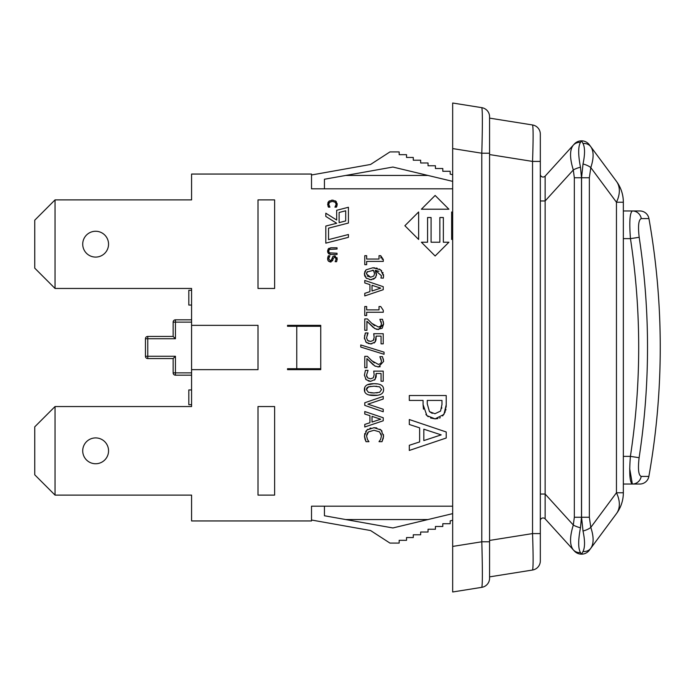 <?xml version="1.0" encoding="UTF-8"?>
<svg xmlns="http://www.w3.org/2000/svg" width="695" height="695" viewBox="0 0 695 695"><rect width="100%" height="100%" fill="white"/><g stroke="black" fill="none" stroke-linecap="round" stroke-linejoin="round"><path stroke-width="1.04" d="M623.346 229.88L623.346 202.236L623.346 210.959L632.433 210.959L623.346 210.959L623.346 492.764L616.456 492.764A35.054 21.962 36.5 0 1 616.456 513.631A35.054 35.054 0 0 0 623.346 492.764M639.86 210.959L632.433 210.959C629.818 212.566 629.166 221.783 630.461 238.637L639.183 237.299C637.88 225.927 638.575 219.698 641.276 218.604L648.939 218.578A9.226 9.226 0 0 0 639.86 210.959M632.433 210.959A9.226 8.974 90 0 1 641.276 218.604M623.346 238.637L630.461 238.637C641.468 311.212 641.442 383.788 630.4 456.363C629.097 473.208 629.748 482.434 632.354 484.041L639.782 484.041A9.226 9.226 0 0 0 648.861 476.431L641.198 476.405A9.226 8.974 90 0 1 632.354 484.041L629.687 468.604M623.346 456.363L630.4 456.363L639.113 457.71C650.303 384.239 650.32 310.769 639.183 237.299M641.198 476.405C638.497 475.31 637.81 469.082 639.113 457.71M648.861 476.431A738.055 738.055 0 0 0 648.939 218.578M632.354 484.041L623.346 484.041L632.354 484.041M583.018 531.015C585.034 540.614 585.034 547.434 583.018 551.491A9.687 8.661 36.5 0 0 590.802 548.268C593.878 543.751 593.878 536.792 590.802 527.401A9.687 3.484 163.4 0 1 583.018 531.015L581.567 517.254L580.473 527.792L581.498 517.254L581.498 177.746L580.473 167.208C578.101 154.776 578.101 146.497 580.473 142.379L581.498 140.842A9.687 9.687 0 0 0 574.331 144.013L573.305 145.151A9.687 8.983 42.3 0 1 580.473 142.379M583.018 143.509C585.034 147.566 585.034 154.394 583.018 163.985A9.687 3.484 16.6 0 1 590.802 167.599C593.878 158.208 593.878 151.249 590.802 146.732A9.687 8.661 143.5 0 0 583.018 143.509L581.498 140.842A9.687 9.687 0 0 0 574.331 144.013A9.687 9.687 0 0 1 581.498 140.842M623.346 202.236A35.054 35.054 0 0 0 616.456 181.369A35.054 21.962 143.5 0 1 616.456 202.236L623.346 202.236M616.456 181.369L589.351 144.768A9.687 9.687 0 0 0 581.567 140.842A9.687 9.687 0 0 1 589.351 144.768M540.319 494.041L545.132 494.041L545.132 176.139L573.305 145.151C569.639 149.773 569.639 158.043 573.305 169.971L574.331 177.746L574.331 517.254L573.305 525.029L545.132 494.041L545.132 518.861A2.771 2.771 0 0 0 540.319 520.72A2.771 2.771 0 0 1 545.132 518.861L574.331 550.987A9.687 9.687 0 0 0 581.498 554.158L581.567 554.158A9.687 9.687 0 0 0 589.351 550.231L616.456 513.631M581.567 177.746L583.018 163.985L581.567 177.746L581.567 517.254L589.351 517.254L589.351 177.746L574.331 177.746M580.473 167.208A9.687 2.676 -15.2 0 0 573.305 169.971L545.132 200.959L540.319 200.959M545.132 176.139A2.771 2.771 0 0 1 540.319 174.28A2.771 2.771 0 0 0 545.132 176.139L573.305 145.151M573.305 525.029C569.639 536.957 569.639 545.228 573.305 549.849A9.687 8.983 -42.3 0 0 580.473 552.621C578.101 548.503 578.101 540.224 580.473 527.792A9.687 2.676 15.2 0 1 573.305 525.029M540.319 533.586L540.319 134.083A9.226 9.226 0 0 0 532.544 124.97C533.3 127.22 533.3 139.365 532.544 161.414L532.544 533.586L540.319 533.586L540.319 560.917A9.226 9.226 0 0 1 532.544 570.03A9.226 9.226 0 0 0 540.319 560.917M581.498 554.158A9.687 9.687 0 0 1 574.331 550.987A9.687 9.687 0 0 0 581.498 554.158L580.473 552.621M583.018 551.491L581.567 554.158A9.687 9.687 0 0 0 589.351 550.231A9.687 9.687 0 0 1 581.567 554.158M540.319 161.414L532.544 161.414L489.575 154.568M489.575 540.432L532.544 533.586C533.3 555.635 533.3 567.78 532.544 570.03L489.575 576.876L532.544 570.03M540.319 134.083A9.226 9.226 0 0 0 532.544 124.97L489.575 118.124M481.8 587.336A9.226 9.226 0 0 0 489.575 578.231A9.226 9.226 0 0 1 481.8 587.336L452.671 591.984L481.8 587.336C482.565 584.556 482.565 569.37 481.8 541.787L452.671 546.426L452.671 591.984M489.575 578.231L489.575 541.787L481.8 541.787L481.8 153.213L489.575 153.213L489.575 116.769A9.226 9.226 0 0 0 481.8 107.664A9.226 9.226 0 0 1 489.575 116.769M489.575 541.787L489.575 153.213M452.671 148.574L452.671 103.016L481.8 107.664C482.565 110.444 482.565 125.63 481.8 153.213L452.671 148.574L452.671 546.426M452.671 238.455L451.654 239.471L451.654 211.966L452.671 212.991M452.671 188.823L311.516 188.823L311.516 174.054L191.585 174.054L191.585 199.891L55.044 199.891L34.75 220.185L34.75 268.157L55.044 288.46L191.585 288.46L191.585 325.356L258.01 325.356L258.01 369.644L191.585 369.644L191.585 325.356M274.621 199.891L274.621 288.46L258.01 288.46L258.01 199.891L274.621 199.891M274.621 406.54L274.621 495.109L258.01 495.109L258.01 406.54L274.621 406.54M452.671 506.177L311.516 506.177L311.516 520.946L191.585 520.946L191.585 495.109L55.044 495.109L55.044 406.54L34.75 426.843L34.75 474.815L55.044 495.109M419.632 427.851L409.312 424.497L409.312 419.537L446.216 431.977L446.216 438.015L409.312 450.456L409.312 445.286L419.632 441.933L419.632 427.851M383.284 310.335L383.284 312.246L366.656 312.246L366.656 315.521L364.779 315.521L364.779 306.521L366.656 306.521L366.656 309.874L379.027 309.874L379.027 306.521L380.712 306.521L383.284 310.335M379.878 319.309L382.511 319.309L383.614 324.035L378.549 329.534L374.857 328.579L366.917 321.238L366.917 330.299L364.779 330.299L364.779 318.918L367.394 318.918L371.834 323.375L378.41 327.024L380.73 326.111L381.477 323.853L379.878 319.309M380.938 278.035L381.433 275.724L375.274 270.32L376.56 274.169L375.465 277.739L370.756 279.746L366.126 278.009L364.389 273.882L366.065 269.816L372.876 267.784L380.599 269.799L383.57 276.054L383.319 278.139L380.938 278.035M374.162 337.562L373.719 333.722L383.232 333.722L383.232 343.843L381.06 343.843L381.06 336.102L376.143 336.102L375.091 342.053L370.635 343.947L366.195 342.322L364.389 337.787L365.431 332.957L368.055 332.957L366.526 337.831L367.646 340.498L370.652 341.436L373.311 340.394L374.162 337.37L373.901 334.677M383.284 259.496L383.284 261.416L366.656 261.416L366.656 264.682L364.779 264.682L364.779 255.682L366.656 255.682L366.656 259.035L379.027 259.035L379.027 255.682L380.712 255.682L383.284 259.496L382.146 259.235M384.048 352.156L384.048 354.285L360.766 347.057L360.766 344.963L384.048 352.156M379.878 356.7L382.511 356.7L383.614 361.426L378.549 366.934L374.857 365.97L366.917 358.629L366.917 367.69L364.779 367.69L364.779 356.318L367.394 356.318L371.834 360.774L378.41 364.415L380.73 363.502L381.477 361.252L379.878 356.7M418.633 239.471L404.881 225.719L418.633 211.966L418.633 239.471M374.162 374.77L373.719 371.121L383.232 371.121L383.232 381.242L381.06 381.242L381.06 373.493L376.143 373.493L375.091 379.444L370.635 381.346L366.195 379.713L364.389 375.187L365.431 370.357L368.055 370.357L366.526 375.231L367.646 377.889L370.652 378.836L373.311 377.785L374.162 374.77M435.139 195.46L448.901 209.212L421.387 209.212L435.139 195.46M383.588 389.226L383.605 389.6C383.614 393.587 380.408 395.551 374.006 395.49C367.49 395.533 364.284 393.57 364.389 389.6C364.345 385.595 367.551 383.631 373.988 383.692C380.521 383.649 383.727 385.612 383.605 389.6L383.449 391.007M348.421 207.266L348.421 223.043L328.535 228.168L328.535 239.636L348.421 234.51L348.421 237.325L325.816 243.154L325.816 226.057L336.675 223.26L325.816 216.414L325.816 213.2L336.675 220.037L336.675 210.298L348.421 207.266M379.566 431.899L373.988 430.257L368.411 431.96L366.569 435.982L367.481 439.553L368.967 441.69L366.03 441.69L364.449 435.947L366.873 430.014L373.988 427.694L381.016 429.996L383.553 436L381.998 441.69L379.044 441.69L380.582 439.422L381.459 435.982L379.566 431.899M439.857 217.518L443.349 217.518L443.349 242.234L448.901 242.234L435.139 255.986L421.387 242.234L427.581 242.234L427.581 217.518L431.082 217.518L431.082 242.234L439.857 242.234L439.857 217.518M409.312 395.524L446.216 395.524L446.216 404.794L443.914 414.455L435.087 418.85L426.895 415.619L423.064 404.586L423.064 400.424L409.312 400.424L409.312 395.524M369.931 284.62L364.779 282.943L364.779 280.459L383.232 286.679L383.232 289.702L364.779 295.922L364.779 293.333L369.931 291.657L369.931 284.62M335.207 202.245L332.418 201.42L329.63 202.271L328.709 204.287L329.908 207.145L328.44 207.145L327.649 204.269L328.865 201.298L332.418 200.143L335.937 201.298L337.205 204.295L336.423 207.145L334.947 207.145L336.154 204.287L335.207 202.245M367.898 404.151L383.232 409.259L383.232 411.761L364.779 405.402L364.779 402.753L383.232 396.402L383.232 399.034L367.898 404.151M329.421 252.85L337.04 253.249L337.04 254.474L331.28 254.474L328.474 253.588L327.623 251.13L328.474 248.68L331.28 247.794L337.04 247.794L337.04 249.018L329.421 249.418L328.666 251.13L329.421 252.85M369.931 415.688L364.779 414.02L364.779 411.536L383.232 417.756L383.232 420.77L364.779 426.991L364.779 424.41L369.931 422.734L369.931 415.688M336.606 261.685L335.138 261.685L336.145 259.027L334.695 257.115L333.261 258.323L332.775 260.217L330.446 262.05L328.483 261.207L327.649 258.801L328.37 255.777L329.908 255.777L328.709 258.714L330.255 260.764L331.663 259.635L332.896 256.438L334.564 255.838L337.205 258.94L336.606 261.685M320.743 326.285L287.53 326.285L287.53 325.356L320.743 325.356L320.743 369.644L287.53 369.644L287.53 368.715L320.743 368.715M452.671 181.369L392.892 167.043L345.754 175.444L427.929 175.444M452.671 513.631L392.892 527.957L324.435 515.76L324.435 506.177M311.516 520.016L370.565 530.537L389.938 543.082L399.165 543.082L399.165 540.319L406.54 540.319L406.54 537.548L413.282 537.548L413.282 534.785L420.666 534.785L420.666 532.014L428.042 532.014L428.042 529.243L435.426 529.243L435.426 526.48L442.802 526.48L442.802 523.709L450.186 523.709L450.186 520.868L452.671 520.268M311.516 174.984L370.565 164.463L389.938 151.918L399.165 151.918L399.165 154.681L406.54 154.681L406.54 157.452L413.282 157.452L413.282 160.215L420.666 160.215L420.666 162.986L428.042 162.986L428.042 165.758L435.426 165.758L435.426 168.52L442.802 168.52L442.802 171.291L450.186 171.291L450.186 174.132L452.671 174.732M392.892 167.043L324.435 179.24L324.435 188.823M441.195 434.879L423.82 429.197L423.82 440.587L441.195 434.879M381.468 324.087L381.381 322.854M381.181 322.028L380.895 321.238M380.46 326.372L381.286 325.121M379.331 326.928L380.026 326.667M371.834 323.375L374.622 325.668M373.258 327.475L366.917 321.238M376.586 329.291L374.214 328.188M381.955 328.361L377.124 329.413M383.249 321.429L383.614 324.035L382.25 328.075M366.708 278.504L364.832 276.158M364.554 275.316L364.423 273.144M371.964 279.668L369.653 279.668M375.926 277.044L373.554 279.242M378.923 271.319L375.274 270.32L376.455 275.541M383.449 274.464L383.562 276.532M379.279 269.017L381.711 270.789M382.789 272.388L383.049 272.987M364.719 271.858L366.065 269.816L372.876 267.784L374.727 267.862M376.151 268.044L377.229 268.279M367.125 275.976L370.652 277.227L373.867 275.976L374.509 273.613L374.136 271.597M374.509 273.613L373.493 270.32L367.099 271.954M366.639 272.683L366.404 273.899L370.652 277.227M373.493 270.32L372.329 270.277M367.455 271.597L366.404 273.899M373.71 339.794L373.953 339.169M367.646 340.498L368.932 341.202M368.055 333.14L367.568 333.956M367.229 334.695L367.064 335.129M364.467 338.891L364.675 335.19M365.092 333.765L365.431 332.957M366.917 342.887L365.683 341.766M371.877 343.869L368.168 343.521M375.569 341.323L374.023 343.069M376.143 336.102L376.012 340.176M380.808 257.063L381.103 258.184M381.477 361.252L381.433 360.592M381.155 359.341L380.895 358.629M370.591 359.602L374.336 362.86M367.394 356.318L368.585 357.569M373.258 364.875L366.917 358.629M375.5 366.3L374.214 365.579M380.261 366.699L377.811 366.899M383.249 358.829L383.614 361.478M366.543 375.604L366.795 376.681M364.389 375.187L365.431 370.357M366.195 379.713L365.579 379.036M370.635 381.346L369.601 381.277M368.645 381.077L368.168 380.921M376.108 377.107L374.518 380.078M376.238 374.874L376.177 376.56M376.169 373.754L376.212 374.188M377.463 395.264L368.932 394.951M367.49 384.743L373.988 383.692L377.55 383.927M380.156 384.578L381.095 385.021M368.376 392.319L374.006 392.979L379.635 392.301L381.555 389.6L379.609 386.846L373.988 386.203L368.428 386.828L366.439 389.6L368.376 392.319M370.67 392.823L374.006 392.979M376.542 392.892L377.298 392.831M364.762 391.754L364.771 387.419M367.16 394.3L366.691 394.03M370.783 386.324L367.334 387.454M366.812 388.062L366.439 389.6M376.733 386.298L375.795 386.246M339.108 212.479L339.108 222.635L345.702 220.932L345.702 210.785L339.108 212.479M381.381 435.053L380.973 433.75M379.044 441.499L379.757 440.665M383.397 437.867L381.998 441.69M383.449 434.557L383.536 436.721M379.922 429.189L382.024 431.091M373.797 427.694L376.76 427.946M365.674 431.421L367.924 429.206M369.862 428.302L370.843 428.024M364.51 437.268L364.753 433.55M366.03 441.69L364.788 438.615M368.411 431.96L367.221 433.402M366.795 434.418L366.569 435.982M434.94 413.733L440.56 411.075L441.968 404.49L441.968 400.424L427.251 400.424L427.251 403.778L429.467 411.64L434.94 413.733M441.655 408.356L441.777 407.652M428.198 416.731L425.905 414.489M423.481 409.155L423.064 404.586M437.893 418.564L435.087 418.85L430.544 417.99M445.295 411.701L442.663 415.958M440.335 417.678L439.553 418.051M446.216 404.794L446.129 407.261M445.938 408.99L445.677 410.389M429.467 411.64L432.264 413.369M380.712 288.13L372.025 285.289L372.025 290.988L380.712 288.13M334.947 207.041L335.72 206.007M337.153 203.565L336.832 206.276M337.066 205.538L336.423 207.145M335.39 200.89L336.38 201.767M331.532 200.195L333.14 200.177M328.153 202.193L329.482 200.846M328.014 206.198L327.953 202.61M329.169 206.067L329.908 207.049L329.169 206.067M328.023 249.288L329.065 248.228M330.542 247.828L331.28 247.794M327.658 251.772L327.658 250.513M328.883 253.936L327.788 252.433M331.28 254.474L329.943 254.353M380.712 419.207L372.025 416.366L372.025 422.056L380.712 419.207M336.971 257.584L337.179 259.548M331.168 260.486L332.896 256.438L335.407 255.977M329.908 255.864L329.022 257.237M327.684 259.435L327.684 258.088M327.788 257.367L328.37 255.777M331.089 261.972L328.483 261.207L327.832 260.112M332.827 260.026L332.505 260.86M336.145 259.027L334.695 257.115M392.892 527.957L345.754 519.556L427.929 519.556M95.641 257.089A12.918 12.918 0 0 1 84.451 237.716A12.918 12.918 0 0 1 106.822 237.716A12.918 12.918 0 0 1 95.641 257.089M55.044 288.46L55.044 199.891M191.585 369.644L191.585 406.54L55.044 406.54M95.641 463.747A12.918 12.918 0 0 1 84.451 444.366A12.918 12.918 0 0 1 106.822 444.366A12.918 12.918 0 0 1 95.641 463.747M191.585 375.178L175.444 375.178A2.302 2.302 0 0 1 173.133 372.868A2.302 2.302 0 0 0 175.444 375.178L175.444 356.266L173.133 358.568L147.766 358.568L147.766 336.432A2.302 2.302 0 0 0 145.455 338.734L175.444 338.734L173.133 336.432L173.133 322.132A2.302 2.302 0 0 1 175.444 319.822A2.302 2.302 0 0 0 173.133 322.132L175.444 322.132L175.444 319.822L191.585 319.822M191.585 372.868L173.133 372.868L173.133 358.568L147.766 358.568A2.302 2.302 0 0 1 145.455 356.266L175.444 356.266M145.455 338.734L145.455 356.266M173.133 336.432L147.766 336.432L173.133 336.432M191.585 290.302L188.823 290.302L188.823 305.062L191.585 305.062M191.585 389.938L188.823 389.938L188.823 404.698L191.585 404.698M296.756 326.285L296.756 368.715M589.351 177.746L590.802 167.599L616.456 202.236L616.456 492.764L590.802 527.401L589.351 517.254M574.331 517.254L581.498 517.254M175.444 338.734L175.444 322.132L191.585 322.132"/></g></svg>
